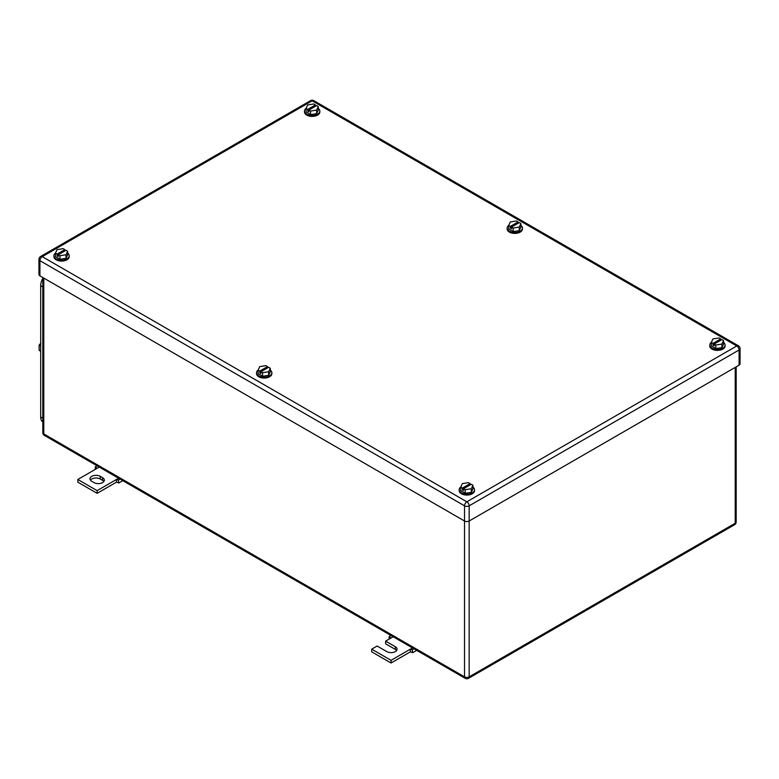 <?xml version="1.0" encoding="UTF-8"?>
<svg xmlns="http://www.w3.org/2000/svg" width="779" height="779" viewBox="0 0 779 779"><rect width="100%" height="100%" fill="white"/><g stroke="black" fill="none" stroke-linecap="round" stroke-linejoin="round"><path stroke-width="1.17" d="M389.091 639.131L389.198 636.482L391.048 638.001L385.634 641.127L395.304 646.706A6.018 3.476 180 0 1 397.066 649.16A6.018 3.476 180 0 1 393.346 652.374A6.018 3.476 180 0 1 386.793 651.614L377.124 646.034L371.71 649.16L391.048 660.329L410.387 649.16L410.387 651.838L412.704 652.675L412.227 649.783L410.387 649.16L412.519 647.933M416.716 650.358L412.704 652.675M390.951 635.479L389.198 636.482M393.181 636.764L391.048 638.001M413.97 648.771L412.227 649.783M391.048 660.329L391.048 663.007L410.387 651.838M371.71 649.16L371.71 651.838L391.048 663.007M385.634 641.127L385.634 643.805L395.304 649.384A6.018 3.476 180 0 1 396.599 650.504M95.184 469.445L95.301 466.806L97.141 468.315L77.812 479.474L97.141 490.643L116.48 479.474L116.48 482.152L118.797 482.99L118.32 480.098L116.48 479.474L118.612 478.248M122.819 480.672L118.797 482.99M97.044 465.793L95.301 466.806M99.274 467.079L97.141 468.315M120.073 479.085L118.32 480.098M97.141 490.643L97.141 493.321L116.48 482.152M77.812 479.474L77.812 482.152L97.141 493.321M100.238 476.349A6.018 3.476 180 0 0 93.684 475.599A6.018 3.476 180 0 0 89.965 478.812A6.018 3.476 180 0 0 91.727 481.266L94.055 482.6A6.018 3.476 180 0 0 100.608 483.36A6.018 3.476 180 0 0 104.318 480.146A6.018 3.476 180 0 0 102.555 477.693L100.238 476.349L100.238 479.027L102.555 480.37A6.018 3.476 180 0 1 103.85 481.49M90.432 480.146A6.018 3.476 180 0 1 100.238 479.027M318.26 108.417A7.654 4.421 180 0 1 319.818 111.085A7.654 4.421 180 0 1 315.086 115.165A7.654 4.421 180 0 1 306.741 114.211A7.654 4.421 180 0 1 304.501 111.085A7.654 4.421 180 0 1 306.089 108.388M319.818 111.085L319.818 111.981A7.654 4.421 180 0 1 315.086 116.061A7.654 4.421 180 0 1 306.741 115.107A7.654 4.421 180 0 1 304.501 111.981L304.501 111.085M306.059 108.456L307.715 109.411L315.446 104.941L313.791 103.987L307.695 104.931L306.059 108.456L306.059 112.03L310.519 114.61L316.625 113.666L318.26 110.141L318.26 106.567L316.625 110.092L316.625 113.666M316.625 110.092L310.519 111.037L310.519 114.61M307.715 109.411L307.715 111.193L308.873 111.864L308.873 110.082L316.605 105.613L318.26 106.567M315.446 104.941L315.446 106.285M308.873 110.082L310.519 111.037M307.715 111.193L308.873 110.53M723.535 342.4A7.654 4.421 180 0 1 725.093 345.068A7.654 4.421 180 0 1 720.361 349.148A7.654 4.421 180 0 1 712.016 348.194A7.654 4.421 180 0 1 709.776 345.068A7.654 4.421 180 0 1 711.363 342.371M725.093 345.068L725.093 345.964A7.654 4.421 180 0 1 720.361 350.044A7.654 4.421 180 0 1 712.016 349.089A7.654 4.421 180 0 1 709.776 345.964L709.776 345.068M711.334 342.439L712.989 343.393L720.721 338.933L719.066 337.979L712.97 338.914L711.334 342.439L711.334 346.012L715.794 348.593L721.899 347.648L723.535 344.123L723.535 340.55L721.899 344.075L721.899 347.648M721.899 344.075L715.794 345.019L715.794 348.593M712.989 343.393L712.989 345.185L714.148 345.847L714.148 344.065L721.88 339.595L723.535 340.55M720.721 338.933L720.721 340.267M714.148 344.065L715.794 345.019M712.989 345.185L714.148 344.513M472.941 487.07A7.654 4.421 180 0 1 474.499 489.748A7.654 4.421 180 0 1 469.776 493.828A7.654 4.421 180 0 1 461.431 492.873A7.654 4.421 180 0 1 459.182 489.748A7.654 4.421 180 0 1 460.769 487.05M474.499 489.748L474.499 490.643A7.654 4.421 180 0 1 469.776 494.723A7.654 4.421 180 0 1 461.431 493.769A7.654 4.421 180 0 1 459.182 490.643L459.182 489.748M460.74 487.118L462.395 488.073L470.127 483.603L468.481 482.649L462.375 483.593L460.74 487.118L460.74 490.692L465.209 493.263L471.305 492.328L472.941 488.803L472.941 485.229L471.305 488.754L471.305 492.328M471.305 488.754L465.209 489.699L465.209 493.263M462.395 488.073L462.395 489.855L463.554 490.527L463.554 488.745L471.285 484.275L472.941 485.229M470.127 483.603L470.127 484.947M463.554 488.745L465.209 489.699M462.395 489.855L463.554 489.183M67.666 253.087A7.654 4.421 180 0 1 69.224 255.765A7.654 4.421 180 0 1 64.501 259.845A7.654 4.421 180 0 1 56.156 258.891A7.654 4.421 180 0 1 53.907 255.765A7.654 4.421 180 0 1 55.494 253.068M69.224 255.765L69.224 256.651A7.654 4.421 180 0 1 64.501 260.741A7.654 4.421 180 0 1 56.156 259.777A7.654 4.421 180 0 1 53.907 256.651L53.907 255.765M55.465 253.136L57.12 254.09L64.852 249.621L63.206 248.667L57.101 249.611L55.465 253.136L55.465 256.71L59.934 259.28L66.03 258.336L67.666 254.821L67.666 251.247L66.03 254.772L66.03 258.336M66.03 254.772L59.934 255.707L59.934 259.28M57.12 254.09L57.12 255.872L58.279 256.544L58.279 254.752L66.011 250.293L67.666 251.247M64.852 249.621L64.852 250.965M58.279 254.752L59.934 255.707M57.12 255.872L58.279 255.2M520.898 225.404A7.654 4.421 180 0 1 522.456 228.081A7.654 4.421 180 0 1 517.723 232.161A7.654 4.421 180 0 1 509.378 231.207A7.654 4.421 180 0 1 507.139 228.081A7.654 4.421 180 0 1 508.726 225.384M522.456 228.081L522.456 228.968A7.654 4.421 180 0 1 517.723 233.057A7.654 4.421 180 0 1 509.378 232.093A7.654 4.421 180 0 1 507.139 228.968L507.139 228.081M508.697 225.452L510.352 226.407L518.084 221.937L516.428 220.983L510.333 221.927L508.697 225.452L508.697 229.016L513.157 231.597L519.262 230.652L520.898 227.137L520.898 223.563L519.262 227.078L519.262 230.652M519.262 227.078L513.157 228.023L513.157 231.597M510.352 226.407L510.352 228.189L511.511 228.86L511.511 227.069L519.242 222.609L520.898 223.563M518.084 221.937L518.084 223.281M511.511 227.069L513.157 228.023M510.352 228.189L511.511 227.517M270.303 370.083A7.654 4.421 180 0 1 271.861 372.752A7.654 4.421 180 0 1 267.139 376.841A7.654 4.421 180 0 1 258.794 375.877A7.654 4.421 180 0 1 256.544 372.752A7.654 4.421 180 0 1 258.131 370.054M271.861 372.752L271.861 373.647A7.654 4.421 180 0 1 267.139 377.727A7.654 4.421 180 0 1 258.794 376.773A7.654 4.421 180 0 1 256.544 373.647L256.544 372.752M258.102 370.122L259.758 371.077L267.489 366.617L265.843 365.663L259.738 366.607L258.102 370.122L258.102 373.696L262.572 376.276L268.667 375.332L270.303 371.807L270.303 368.233L268.667 371.758L268.667 375.332M268.667 371.758L262.572 372.703L262.572 376.276M259.758 371.077L259.758 372.868L260.916 373.531L260.916 371.749L268.648 367.279L270.303 368.233M267.489 366.617L267.489 367.951M260.916 371.749L262.572 372.703M259.758 372.868L260.916 372.196M739.086 365.166L739.086 349.985A3.282 1.899 0 0 0 740.05 348.641L740.05 363.822A3.282 1.899 0 0 1 739.086 365.166L469.162 521.005L469.162 505.824A3.282 1.899 -120 0 0 466.845 501.803A3.282 1.899 120 0 0 464.518 505.824A3.282 1.899 -0 0 0 469.162 505.824L739.086 349.985A3.282 1.899 -120 0 0 736.768 345.964L466.845 501.803L42.232 256.651A3.282 1.899 -120 0 0 40.586 256.495A3.282 3.282 0 0 0 38.95 259.339A3.282 1.899 0 0 0 39.914 260.673L464.518 505.824L464.518 521.005L39.914 275.854L39.914 260.673A3.282 1.899 120 0 1 42.232 256.651L312.155 100.812A3.282 1.899 -60 0 1 313.801 100.657A3.282 3.282 0 0 0 310.519 100.657L40.586 256.495M464.518 521.005A3.282 1.899 0 0 0 469.162 521.005L469.162 676.844A3.282 1.899 180 0 1 464.518 676.844L464.518 521.005M38.95 259.339L38.95 274.52A3.282 1.899 0 0 0 39.914 275.854M42.816 421.887A10.935 6.32 -60 0 1 40.683 416.96L40.683 285.679A10.935 6.32 -60 0 1 42.816 278.288M40.683 351.222L39.135 350.326L39.135 345.175L40.683 346.061M40.683 343.247L39.135 345.175M42.816 420.874L42.816 284.666M395.304 646.706L395.304 649.384M102.555 477.693L102.555 480.37M42.816 277.538L42.816 432.588A3.282 1.899 0 0 0 43.78 433.932L43.78 278.093M42.816 432.588A3.282 3.282 0 0 0 44.461 435.432A3.282 1.899 120 0 1 43.78 433.932L464.518 676.844A3.282 1.899 -60 0 0 465.199 678.343A3.282 3.282 0 0 0 468.481 678.343A3.282 1.899 -120 0 0 469.162 676.844L735.22 523.235L735.22 367.396M468.481 678.343L734.539 524.744A3.282 1.899 -120 0 0 735.22 523.235A3.282 1.899 0 0 0 736.184 521.901L736.184 366.841M740.05 348.641A3.282 3.282 0 0 0 738.414 345.798A3.282 1.899 -60 0 0 736.768 345.964L312.155 100.812A3.282 1.899 -120 0 0 310.519 100.657M42.816 286.915L40.683 285.679M42.621 418.08L40.683 416.96M734.539 524.744A3.282 3.282 0 0 0 736.184 521.901M44.461 435.432L465.199 678.343M738.414 345.798L313.801 100.657"/></g></svg>
